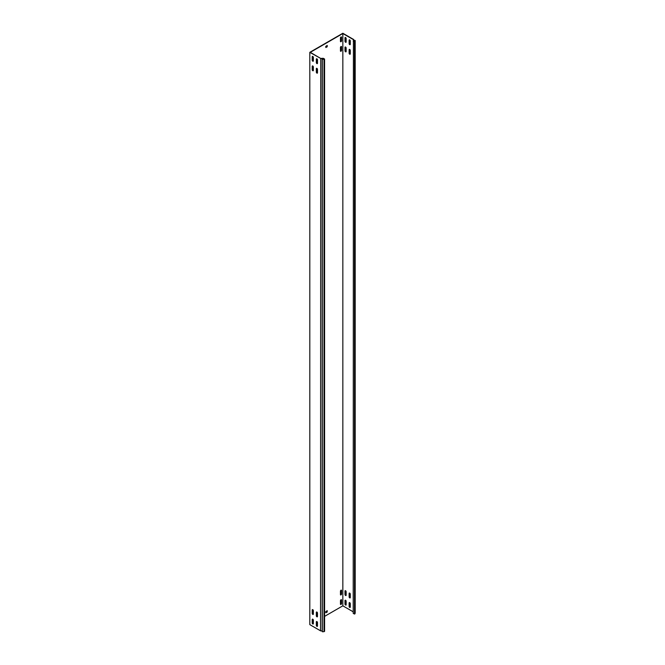 <?xml version="1.0" encoding="UTF-8"?>
<svg xmlns="http://www.w3.org/2000/svg" width="665" height="665" viewBox="0 0 665 665"><rect width="100%" height="100%" fill="white"/><g stroke="black" fill="none" stroke-linecap="round" stroke-linejoin="round"><path stroke-width="1" d="M341.029 599.722A0.815 0.474 120 0 0 340.447 600.728L340.447 604.161A0.815 0.474 120 0 0 341.602 603.488L341.602 600.054A0.815 0.474 120 0 0 341.029 599.722M341.029 46.508A0.815 0.474 120 0 0 340.447 47.506L340.447 50.947A0.815 0.474 120 0 0 341.602 50.274L341.602 46.841A0.815 0.474 120 0 0 341.029 46.508M341.029 590.188A0.815 0.474 120 0 0 340.447 591.185L340.447 594.618A0.815 0.474 120 0 0 341.602 593.953L341.602 590.52A0.815 0.474 120 0 0 341.029 590.188M341.029 36.974A0.815 0.474 120 0 0 340.447 37.971L340.447 41.405A0.815 0.474 120 0 0 341.602 40.74L341.602 37.307A0.815 0.474 120 0 0 341.029 36.974M316.906 63.582A0.815 0.474 -120 0 0 317.488 63.25L317.488 59.817A0.815 0.474 -120 0 0 316.332 59.143L316.332 62.577A0.815 0.474 -120 0 0 316.906 63.582M317.421 63.516A0.815 0.474 60 0 1 316.573 62.435L316.573 59.002A0.815 0.474 60 0 1 316.64 58.736M316.906 616.796A0.815 0.474 -120 0 0 317.488 616.463L317.488 613.03A0.815 0.474 -120 0 0 316.332 612.365L316.332 615.798A0.815 0.474 -120 0 0 316.906 616.796M317.421 616.729A0.815 0.474 60 0 1 316.573 615.649L316.573 612.216A0.815 0.474 60 0 1 316.64 611.95M316.906 626.339A0.815 0.474 -120 0 0 317.488 625.998L317.488 622.565A0.815 0.474 -120 0 0 316.332 621.9L316.332 625.333A0.815 0.474 -120 0 0 316.906 626.339M317.421 626.272A0.815 0.474 60 0 1 316.573 625.191L316.573 621.758A0.815 0.474 60 0 1 316.64 621.484M316.906 73.117A0.815 0.474 -120 0 0 317.488 72.784L317.488 69.351A0.815 0.474 -120 0 0 316.332 68.686L316.332 72.119A0.815 0.474 -120 0 0 316.906 73.117M317.421 73.059A0.815 0.474 60 0 1 316.573 71.978L316.573 68.545A0.815 0.474 60 0 1 316.64 68.271M349.699 44.646A0.815 0.474 -120 0 0 350.28 44.314L350.28 40.881A0.815 0.474 -120 0 0 349.125 40.216L349.125 43.649A0.815 0.474 -120 0 0 349.699 44.646M349.433 39.8A0.815 0.474 -120 0 0 349.366 40.066L349.366 43.508A0.815 0.474 -120 0 0 350.214 44.58M349.699 597.86A0.815 0.474 -120 0 0 350.28 597.527L350.28 594.094A0.815 0.474 -120 0 0 349.125 593.429L349.125 596.862A0.815 0.474 -120 0 0 349.699 597.86M349.433 593.014A0.815 0.474 -120 0 0 349.366 593.288L349.366 596.721A0.815 0.474 -120 0 0 350.214 597.802M349.699 607.403A0.815 0.474 -120 0 0 350.28 607.07L350.28 603.637A0.815 0.474 -120 0 0 349.125 602.964L349.125 606.397A0.815 0.474 -120 0 0 349.699 607.403M349.433 602.557A0.815 0.474 -120 0 0 349.366 602.823L349.366 606.256A0.815 0.474 -120 0 0 350.214 607.336M349.699 54.189A0.815 0.474 -120 0 0 350.28 53.848L350.28 50.415A0.815 0.474 -120 0 0 349.125 49.75L349.125 53.183A0.815 0.474 -120 0 0 349.699 54.189M349.433 49.335A0.815 0.474 -120 0 0 349.366 49.609L349.366 53.042A0.815 0.474 -120 0 0 350.214 54.123M312.774 61.197A0.815 0.474 -120 0 0 313.356 60.864L313.356 57.431A0.815 0.474 -120 0 0 312.201 56.758L312.201 60.199A0.815 0.474 -120 0 0 312.774 61.197M313.29 61.13A0.815 0.474 60 0 1 312.442 60.05L312.442 56.616A0.815 0.474 60 0 1 312.508 56.35M345.567 42.261A0.815 0.474 -120 0 0 346.149 41.928L346.149 38.495A0.815 0.474 -120 0 0 344.994 37.83L344.994 41.263A0.815 0.474 -120 0 0 345.567 42.261M345.301 37.415A0.815 0.474 -120 0 0 345.243 37.689L345.243 41.122A0.815 0.474 -120 0 0 346.083 42.203M312.774 614.41A0.815 0.474 -120 0 0 313.356 614.078L313.356 610.645A0.815 0.474 -120 0 0 312.201 609.98L312.201 613.413A0.815 0.474 -120 0 0 312.774 614.41M313.29 614.344A0.815 0.474 60 0 1 312.442 613.271L312.442 609.83A0.815 0.474 60 0 1 312.508 609.564M345.567 595.483A0.815 0.474 -120 0 0 346.149 595.142L346.149 591.709A0.815 0.474 -120 0 0 344.994 591.044L344.994 594.477A0.815 0.474 -120 0 0 345.567 595.483M345.301 590.628A0.815 0.474 -120 0 0 345.243 590.902L345.243 594.335A0.815 0.474 -120 0 0 346.083 595.416M312.774 623.953A0.815 0.474 -120 0 0 313.356 623.62L313.356 620.179A0.815 0.474 -120 0 0 312.201 619.514L312.201 622.947A0.815 0.474 -120 0 0 312.774 623.953M313.29 623.886A0.815 0.474 60 0 1 312.442 622.806L312.442 619.373A0.815 0.474 60 0 1 312.508 619.098M345.567 605.017A0.815 0.474 -120 0 0 346.149 604.685L346.149 601.251A0.815 0.474 -120 0 0 344.994 600.578L344.994 604.019A0.815 0.474 -120 0 0 345.567 605.017M345.301 600.171A0.815 0.474 -120 0 0 345.243 600.437L345.243 603.87A0.815 0.474 -120 0 0 346.083 604.951M312.774 70.731A0.815 0.474 -120 0 0 313.356 70.399L313.356 66.966A0.815 0.474 -120 0 0 312.201 66.301L312.201 69.734A0.815 0.474 -120 0 0 312.774 70.731M313.29 70.673A0.815 0.474 60 0 1 312.442 69.592L312.442 66.159A0.815 0.474 60 0 1 312.508 65.885M345.567 51.803A0.815 0.474 -120 0 0 346.149 51.471L346.149 48.038A0.815 0.474 -120 0 0 344.994 47.365L344.994 50.798A0.815 0.474 -120 0 0 345.567 51.803M345.301 46.957A0.815 0.474 -120 0 0 345.243 47.223L345.243 50.656A0.815 0.474 -120 0 0 346.083 51.737M353.198 611.808L342.841 605.832L324.587 616.372M312.575 623.305L313.356 622.856M353.198 41.039L354.487 41.787L355.193 40.474L355.193 612.773L354.487 614.078L353.198 613.33L353.414 39.634L342.841 33.533L310.297 52.327L321.004 58.62L322.184 58.562L322.184 630.852L322.317 631.75L324.021 631.667L324.587 631.343L324.587 59.044L322.317 59.459L322.184 58.562M353.772 40.407L353.772 39.559L342.841 33.25L309.807 52.327L321.004 58.62M309.807 52.327L309.807 624.618L320.538 630.819L320.738 58.636M342.841 605.832L342.841 33.533M312.442 67.655A0.815 0.474 120 0 0 312.691 66.966L312.691 65.926M312.442 58.121A0.815 0.474 120 0 0 312.691 57.431L312.691 56.384M312.442 611.335A0.815 0.474 120 0 0 312.691 610.645L312.691 609.606M312.442 620.877A0.815 0.474 120 0 0 312.691 620.179L312.691 619.14M327.147 46.317L327.23 45.411L325.742 46.459L325.908 47.506L327.23 46.75L327.147 45.461M327.147 611.551L327.23 610.645L325.742 611.692L325.908 612.739L327.23 611.983L327.147 610.694M340.513 604.427A0.815 0.474 120 0 0 341.361 603.346L341.361 599.913A0.815 0.474 120 0 0 341.295 599.647M340.513 51.213A0.815 0.474 120 0 0 341.361 50.133L341.361 46.7A0.815 0.474 120 0 0 341.295 46.425M340.513 594.892A0.815 0.474 120 0 0 341.361 593.812L341.361 590.379A0.815 0.474 120 0 0 341.295 590.104M340.513 41.671A0.815 0.474 120 0 0 341.361 40.598L341.361 37.157A0.815 0.474 120 0 0 341.295 36.891M325.742 47.315L326.981 46.6M325.742 612.548L326.981 611.833M355.193 40.474L353.647 40.399L353.772 39.559M354.487 614.078L354.487 41.787M355.052 613.753L355.052 41.454M320.971 58.42L323.298 58.304L324.587 59.044M322.317 59.459L322.317 631.75M320.738 630.927L322.184 630.852M324.021 631.667L324.021 59.376"/></g></svg>

